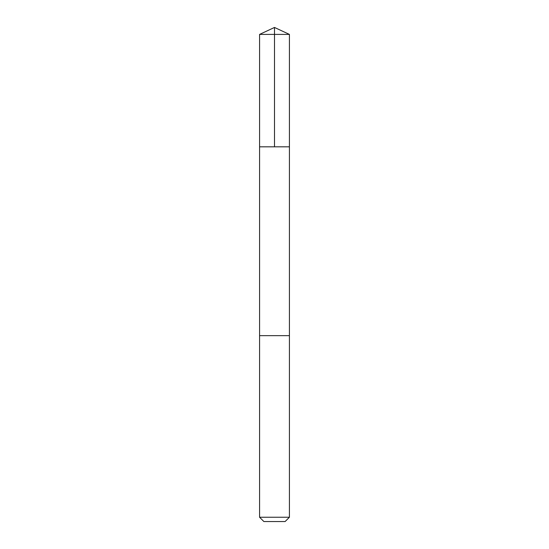 <?xml version="1.0" encoding="UTF-8"?>
<svg xmlns="http://www.w3.org/2000/svg" width="549" height="549" viewBox="0 0 549 549"><rect width="100%" height="100%" fill="white"/><g stroke="black" fill="none" stroke-linecap="round" stroke-linejoin="round"><path stroke-width="0.82" d="M259.581 146.816L289.419 146.816L289.419 34.409L259.581 34.409L259.581 146.816L289.419 146.816L289.419 335.652L259.581 335.652L259.581 146.816M284.739 335.652L259.581 335.652L259.581 517.24L289.419 517.24L289.419 335.652L284.739 335.652M289.419 517.24L285.116 521.55L263.884 521.55L259.581 517.24M259.581 34.409L274.5 27.45L274.5 146.816M274.5 27.45L289.419 34.409"/></g></svg>
